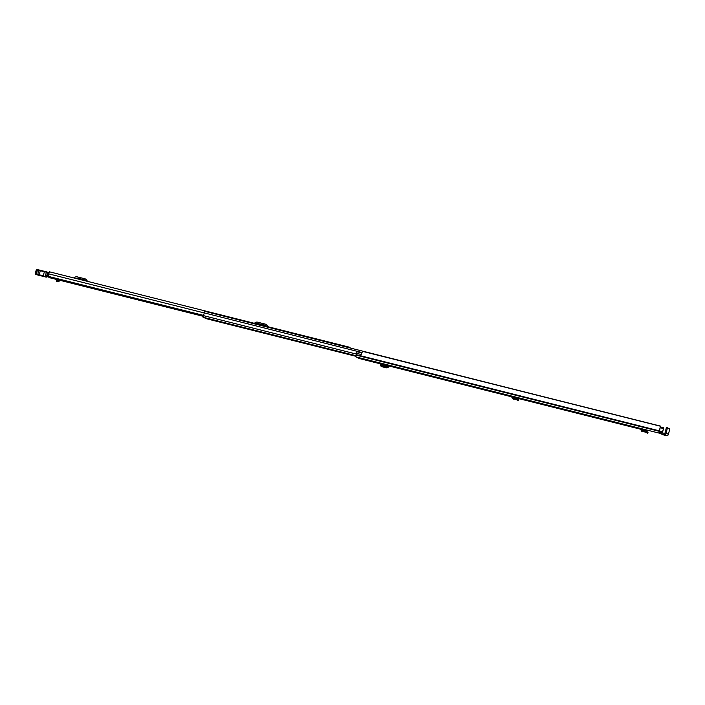 <?xml version="1.0" encoding="UTF-8"?>
<svg xmlns="http://www.w3.org/2000/svg" width="705" height="705" viewBox="0 0 705 705"><rect width="100%" height="100%" fill="white"/><g stroke="black" fill="none" stroke-linecap="round" stroke-linejoin="round"><path stroke-width="1.06" d="M506.454 395.126L508.569 395.664L506.454 395.126M647.296 431.812L645.392 430.781L648.054 432.253L647.516 433.205L644.96 431.795L645.26 430.729L642.096 430.209L642.043 429.089L640.977 428.816L647.921 430.596L642.907 429.53L642.793 430.323M394.201 366.908L392.077 366.371L394.201 366.908M377.06 362.608L374.945 362.07L377.06 362.608M485.428 389.988L490.204 391.134C493.914 392.006 493.676 391.883 489.49 390.764L485.498 389.706M490.204 391.134C493.914 392.006 493.676 391.883 489.49 390.764M659.069 433.143L659.342 432.086L660.241 432.332L659.977 433.399L658.884 433.055L660.426 426.225L362.405 351.319L361.445 354.562L356.492 353.32L355.902 356.906L371.808 361.127L356.783 357.356M358.819 358.404L381 363.974L358.819 358.404L371.808 361.127M666.516 427.459L667.573 427.724L667.274 428.49L666.216 428.226L666.516 427.459L669.75 428.843L668.446 434.368A1.727 1.718 117.2 0 1 666.357 435.619L661.88 434.5M659.977 433.399L663.995 434.412A1.727 1.718 -62.8 0 0 666.084 433.152L667.274 428.49M380.885 364.414L380.885 363.551L388.666 365.595L388.058 367.649L388.199 366.274L387.917 367.331L388.076 366.327L386.631 366.9L381.326 365.569L380.568 364.837L388.076 366.327M637.514 428.058L635.39 427.53L637.514 428.058M518.175 399.321L516.448 398.378L518.933 399.761L518.395 400.713L516.007 399.382L516.307 398.325L513.143 397.805L513.09 396.677L512.024 396.413L518.968 398.184L513.786 397.038L513.672 397.884M357.946 357.955L372.161 361.312M358.695 357.646L357.911 357.735M659.342 432.086L660.426 426.225M666.216 428.226L665.035 432.888A0.634 0.626 -62.8 0 1 664.269 433.346L660.241 432.332M356.501 353.32L357.074 351.751L361.85 352.949M361.374 354.544L361.762 353.258M662.436 432.888L663.687 427.741L662.312 432.852M663.687 427.741L660.374 426.904M381.052 363.754L388.666 365.595M380.77 364.406L388.138 366.256M387.882 367.323L386.455 367.851L381.149 366.521L380.55 364.952M380.568 364.837L380.4 365.789M381.326 365.569L381.158 366.521M387.865 366.671L387.917 367.331M388.737 365.842L388.252 366.415M645.392 430.781L644.96 431.795L641.532 431.169L645.674 432.2M646.221 431.204L645.383 430.773M646.934 432.914L647.481 431.962M640.96 428.948L640.836 429.83L641.911 431.293L641.92 429.971L642.511 430.279M516.448 398.378L516.007 399.382L512.579 398.757L516.571 399.709M517.99 400.502L518.527 399.55M512.006 396.536L511.892 397.426L512.967 398.88L512.967 397.567L513.566 397.876M348.949 347.574L349.187 347.142L350.376 347.935M48.028 276.765L49.297 271.769L349.187 347.142L49.288 271.769M49.191 277.276L56.77 279.233M76.114 278.51L77.127 278.131L85.067 280.123M75.268 278.299L76.836 278.158M77.127 278.131L84.776 279.885L85.622 280.898M81.242 279.048L79.524 278.651L81.242 279.048M87.341 281.33A1.013 1.005 117.2 0 1 87.112 281.101L87.737 281.418A1.013 1.005 -62.8 0 0 87.746 281.436L85.895 279.409L87.112 281.101M85.895 279.409A1.516 1.507 -62.8 0 0 85.041 278.827L76.775 276.748A1.516 1.507 -62.8 0 0 75.743 276.853L73.866 277.77A1.013 1.005 117.2 0 1 73.549 277.867M85.367 278.951L85.992 279.268A1.516 1.507 117.2 0 1 86.521 279.726M256.646 323.886L257.651 323.498L265.591 325.498M255.8 323.674L257.369 323.533M257.651 323.498L265.3 325.261L266.146 326.274M261.767 324.423L260.048 324.018L261.767 324.423M267.874 326.706A1.013 1.005 117.2 0 1 267.636 326.477L268.261 326.794A1.013 1.005 -62.8 0 0 268.27 326.803L266.428 324.776L267.636 326.477M266.428 324.776A1.516 1.507 -62.8 0 0 265.574 324.194L257.299 322.114A1.516 1.507 -62.8 0 0 256.276 322.229L254.39 323.146A1.013 1.005 117.2 0 1 254.073 323.234M265.891 324.318L266.516 324.635A1.516 1.507 117.2 0 1 267.054 325.102M48.848 272.888L48.196 275.109L47.438 274.915M59.317 279.823L58.929 281.339L59.361 281.022M59.387 280.96L59.696 279.444M48.768 272.861L46.53 271.839L48.671 272.588M57.748 279.427L57.237 281.454L58.03 281.665L58.55 279.629M57.237 281.454L58.03 281.665M58.929 281.339L58.145 281.7M47.79 272.165L47.235 275.717L46.583 276.334L47.552 272.518L44.485 271.337L46.53 271.839M35.558 274.298L36.184 274.439L35.25 273.787L36.81 269.398L44.477 271.337M37.427 269.53L36.219 273.998L43.261 275.796L44.485 271.337L36.29 269.698L40.423 270.323M45.243 276.739L43.261 275.796L46.222 277.162L48.046 276.413L47.235 275.717M36.052 274.545L38.652 275.241A24.455 0.679 14.3 0 1 44.662 276.757L46.222 277.162M43.234 276.237L39.18 275.223L40.264 270.702L46.345 272.218L45.305 276.307L46.222 276.536L45.27 276.73M37.524 274.474L43.181 276.351L38.74 275.241L44.107 276.131M332.504 349.953L320.299 346.878M203.331 317.373L320.299 346.886M355.919 356.219L205.137 318.325M355.91 356.219L218.585 321.321M355.928 356.14L218.603 321.621M217.493 321.048L320.317 346.895M208.557 318.722L355.999 355.769L203.225 317.347L204.565 311.284L506.357 387.371M506.684 387.45L204.565 311.284M205.261 318.352L355.91 356.254M205.428 318.475L355.902 356.298L205.252 318.387M205.12 318.316L205.129 317.858M210.143 312.685L204.838 311.354M506.965 387.521L507.873 387.688M640.915 429.301L513.742 397.338L640.915 429.301M511.962 396.889L388.719 365.913L511.962 396.889M666.357 435.619L663.995 434.412M658.884 433.055L355.902 356.906M663.423 428.543L660.065 427.697L663.423 428.534M662.656 431.716L659.351 430.887M662.339 432.729L659.14 431.927M659.228 430.808L356.245 354.659M659.166 431.099L356.192 354.95M659.122 431.275L356.14 355.135M663.555 427.988L660.259 427.16M660.224 427.248L663.528 428.076M668.446 434.368L666.084 433.152M386.455 367.851L386.631 366.9M645.947 432.35L646.485 431.398M640.836 429.83L641.92 429.971M641.911 431.293L642.775 431.733M516.994 399.946L517.532 398.995M511.892 397.426L512.967 397.567M512.967 398.88L513.654 399.242M204.08 312.905L48.645 273.848M203.472 315.364L48.01 276.289M59.423 279.903L203.243 316.043M47.914 276.739L203.313 315.796M203.366 315.646L47.94 276.58M56.4 281.251L56.92 279.224M56.841 279.206L56.321 281.233M38.722 269.874L37.85 274.421L36.325 274.474L37.577 269.566M39.18 275.223L37.462 274.774M356.342 354.069L203.375 315.62M361.982 352.526L204.089 312.844M356.007 355.699L203.049 317.25M660.506 426.111L362.476 351.205M380.762 364.388L388.173 366.248M647.525 433.214L648.062 432.262M518.404 400.713L518.942 399.761M516.43 398.369L517.082 398.704M203.251 315.999L47.922 276.959M203.172 316.307L59.581 280.22M56.7 279.497L49.174 277.603M56.259 281.224L56.779 279.189M35.973 274.518L46.151 277.144M35.25 273.787L36.29 269.698"/></g></svg>
